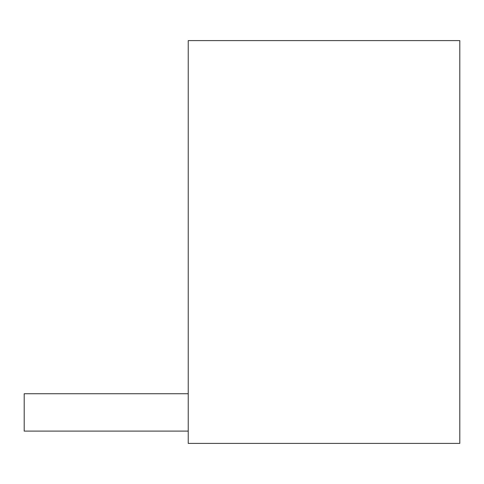 <?xml version="1.0" encoding="UTF-8"?>
<svg xmlns="http://www.w3.org/2000/svg" width="484" height="484" viewBox="0 0 484 484"><rect width="100%" height="100%" fill="white"/><g stroke="black" fill="none" stroke-linecap="round" stroke-linejoin="round"><path stroke-width="0.73" d="M459.8 443.398L188.234 443.398L188.234 40.602L459.8 40.602L459.8 443.398M188.234 431.093L24.2 431.093L24.2 393.728L188.234 393.728"/></g></svg>
